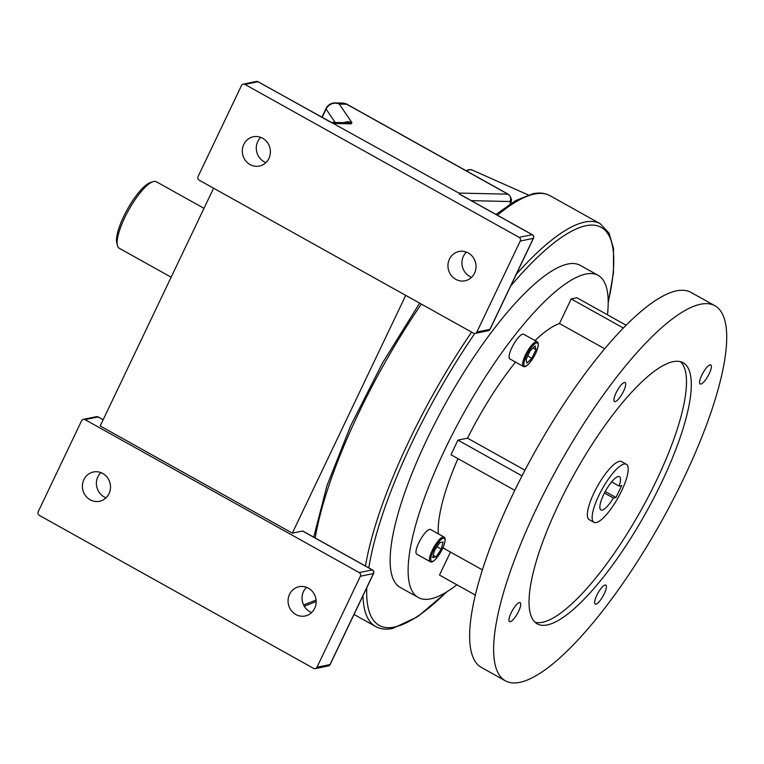 <?xml version="1.0" encoding="UTF-8"?>
<svg xmlns="http://www.w3.org/2000/svg" width="764" height="764" viewBox="0 0 764 764"><rect width="100%" height="100%" fill="white"/><g stroke="black" fill="none" stroke-linecap="round" stroke-linejoin="round"><path stroke-width="1.15" d="M474.568 273.149A14.955 14.01 78.4 0 1 465.009 280.789A14.955 14.01 78.4 0 1 450.913 274.992A14.955 14.01 78.4 0 1 449.433 259.13A14.955 14.01 78.4 0 1 458.992 251.49A14.955 14.01 78.4 0 1 473.088 257.277A14.955 14.01 78.4 0 1 474.568 273.149M471.579 277.313A14.955 14.01 78.4 0 1 463.414 256.255A14.955 14.01 78.4 0 1 466.403 252.091M268.918 158.425A14.955 14.01 78.4 0 1 259.349 166.065A14.955 14.01 78.4 0 1 245.263 160.278A14.955 14.01 78.4 0 1 243.783 144.406A14.955 14.01 78.4 0 1 253.342 136.766A14.955 14.01 78.4 0 1 267.438 142.562A14.955 14.01 78.4 0 1 268.918 158.425M265.92 162.589A14.955 14.01 78.4 0 1 257.764 141.541A14.955 14.01 78.4 0 1 260.753 137.377M289.546 594.335A14.955 14.01 -101.6 0 0 291.027 610.207A14.955 14.01 -101.6 0 0 305.113 616.004A14.955 14.01 -101.6 0 0 314.682 608.364A14.955 14.01 -101.6 0 0 313.202 592.492A14.955 14.01 -101.6 0 0 299.106 586.695A14.955 14.01 -101.6 0 0 289.546 594.335M306.517 587.306A14.955 14.01 -101.6 0 0 303.528 591.47A14.955 14.01 -101.6 0 0 311.683 612.527M83.887 479.62A14.955 14.01 -101.6 0 0 85.377 495.492A14.955 14.01 -101.6 0 0 99.463 501.279A14.955 14.01 -101.6 0 0 109.023 493.639A14.955 14.01 -101.6 0 0 107.543 477.767A14.955 14.01 -101.6 0 0 93.456 471.98A14.955 14.01 -101.6 0 0 83.887 479.62M100.867 472.591A14.955 14.01 -101.6 0 0 97.868 476.755A14.955 14.01 -101.6 0 0 106.034 497.803M333.935 102.978A9.789 9.321 91.3 0 1 335.109 102.92A9.789 9.789 0 0 0 326.056 108.498A9.789 2.149 25.5 0 0 326.094 109.08A9.789 9.407 -34.2 0 1 339.283 104.066L351.937 122.689A9.789 9.407 -34.2 0 0 343.896 122.651M203.998 208.343L156.314 181.746A38.066 10.362 119.2 0 0 153.001 181.679A38.066 10.362 119.2 0 0 124.723 217.673A38.066 10.362 119.2 0 0 117.427 245.454A38.066 10.362 119.2 0 0 119.222 248.243L171.146 277.208M359.233 572.58L85.024 419.627A2.722 2.55 -101.6 0 0 81.595 420.744L38.2 511.727A2.722 2.55 -101.6 0 0 39.346 515.394L313.546 668.357A2.722 2.55 -101.6 0 0 316.974 667.239L360.369 576.247A2.722 2.55 -101.6 0 0 359.233 572.58L372.278 569.906L302.582 531.028L292.335 533.129L405.732 295.382M519.119 237.365L244.91 84.412A2.722 2.55 -101.6 0 0 241.491 85.53L198.086 176.513A2.722 2.55 -101.6 0 0 199.232 180.189L473.432 333.142A2.722 2.55 -101.6 0 0 476.86 332.025L520.255 241.042A2.722 2.55 -101.6 0 0 519.119 237.365L532.164 234.691L459.24 194.008L458.83 193.072L257.965 81.738L244.91 84.412M117.427 245.454L116.777 242.761A35.946 9.789 -60.8 0 1 127.445 209.231A35.946 9.789 -60.8 0 1 150.365 182.539L153.001 181.679M292.335 533.129L100.199 425.949L213.605 188.202M330.946 122.364L346.971 122.718A9.789 9.321 91.3 0 1 351.144 123.854L351.937 122.689M459.24 194.008L459.947 194.409M537.121 341.747L523.655 334.231A14.144 3.849 119.2 0 0 511.918 347.582A14.144 3.849 119.2 0 0 509.874 358.937L523.34 366.443A14.144 3.849 -60.8 0 1 525.384 355.088A14.144 3.849 -60.8 0 1 537.121 341.747C539.088 342.855 538.582 346.799 535.602 353.579C529.796 363.769 525.708 368.057 523.34 366.443M443.989 537.006L430.524 529.49A14.144 3.849 119.2 0 0 418.787 542.841A14.144 3.849 119.2 0 0 416.743 554.196L430.208 561.702A14.144 3.849 -60.8 0 1 432.252 550.347A14.144 3.849 -60.8 0 1 443.989 537.006C445.956 538.114 445.45 542.058 442.471 548.839C436.655 559.028 432.567 563.316 430.208 561.702M710.071 364.896A10.877 2.961 119.2 0 0 702.317 374.131A10.877 2.961 119.2 0 0 700.196 383.967A10.877 2.961 119.2 0 0 700.932 384.044A10.877 2.961 119.2 0 0 708.677 374.809A10.877 2.961 119.2 0 0 710.797 364.972A10.877 2.961 119.2 0 0 710.071 364.896M616.099 392.801A10.877 2.961 119.2 0 0 614.523 401.539A10.877 2.961 119.2 0 0 623.548 391.273A10.877 2.961 119.2 0 0 625.124 382.535A10.877 2.961 119.2 0 0 616.099 392.801M511.116 612.9A10.877 2.961 119.2 0 0 509.54 621.638A10.877 2.961 119.2 0 0 518.575 611.372A10.877 2.961 119.2 0 0 520.141 602.634A10.877 2.961 119.2 0 0 511.116 612.9M605.088 584.995A10.877 2.961 119.2 0 0 597.333 594.23A10.877 2.961 119.2 0 0 595.213 604.066A10.877 2.961 119.2 0 0 595.949 604.143A10.877 2.961 119.2 0 0 603.694 594.908A10.877 2.961 119.2 0 0 605.814 585.071A10.877 2.961 119.2 0 0 605.088 584.995M618.162 476.545A19.033 5.186 119.2 0 0 604.611 492.704A19.033 5.186 119.2 0 0 600.896 509.922A19.033 5.186 119.2 0 0 602.175 510.065A19.033 5.186 119.2 0 0 613.406 498.042L615.985 497.507L621.695 485.541L619.117 486.066A19.033 5.186 119.2 0 0 619.442 476.679A19.033 5.186 119.2 0 0 618.162 476.545M604.439 493.038L613.406 498.042M596.206 522.576A33.244 9.053 119.2 0 0 619.881 494.346A33.244 9.053 119.2 0 0 626.365 464.273A33.244 9.053 119.2 0 0 624.131 464.034A33.244 9.053 119.2 0 0 600.456 492.255A33.244 9.053 119.2 0 0 593.972 522.337A33.244 9.053 119.2 0 0 596.206 522.576M626.365 464.273L621.562 461.599A33.244 9.053 119.2 0 0 619.337 461.351A33.244 9.053 119.2 0 0 595.662 489.581A33.244 9.053 119.2 0 0 589.178 519.654L593.972 522.337M456.853 584.756A184.477 50.233 -60.8 0 1 418.328 597.524A184.477 50.233 -60.8 0 1 444.973 449.385A184.477 50.233 -60.8 0 1 598.069 275.317A184.477 50.233 -60.8 0 1 607.447 314.806M418.328 597.524L400.336 587.487A184.477 50.233 -60.8 0 1 426.981 439.348A184.477 50.233 -60.8 0 1 580.077 265.28L598.069 275.317M680.466 361.649A149.563 40.721 -60.8 0 1 656.629 480.117A149.563 40.721 -60.8 0 1 535.077 622.278M661.433 482.791A149.563 40.721 -60.8 0 1 537.312 623.911A149.563 40.721 -60.8 0 1 558.914 503.81A149.563 40.721 -60.8 0 1 683.026 362.69A149.563 40.721 -60.8 0 1 661.433 482.791M536.538 508.404A214.818 58.494 -60.8 0 1 714.817 305.695A214.818 58.494 -60.8 0 1 683.799 478.207A214.818 58.494 -60.8 0 1 505.52 680.905A214.818 58.494 -60.8 0 1 536.538 508.404M505.52 680.905L481.53 667.526A214.818 58.494 -60.8 0 1 512.548 495.015A214.818 58.494 -60.8 0 1 690.828 292.316L714.817 305.695M514.793 490.354L450.97 454.752L457.942 440.131L467.52 438.173A129.135 35.163 -60.8 0 1 515.538 362.088M535.01 340.572A129.135 35.163 -60.8 0 1 559.477 323.535L571.214 298.934L576.906 297.769L625.993 325.149M475.409 595.108L439.501 575.072L450.464 552.076M482.447 569.915L445.297 549.192A129.135 35.163 -60.8 0 1 443.082 547.501M438.316 533.845A129.135 35.163 -60.8 0 1 457.942 458.639M604.591 348.699L559.477 323.535M524.954 470.204L467.52 438.173M611.63 481.883L619.117 486.066M605.241 491.519L615.985 497.507M522.022 475.876L457.942 440.131M623.233 327.957L571.214 298.934M439.777 542.669L434.535 550.481L432.644 557.615L436.005 556.927L441.248 549.106L443.13 541.982L439.777 542.669M535.994 349.625L535.134 345.911L530.178 350.819L526.062 359.443L526.912 363.167L531.878 358.259L535.994 349.625L533.043 347.983M437.037 546.757L441.248 549.106M433.236 555.38L436.005 556.927M527.733 355.948L531.878 358.259M466.135 170.744L468.915 169.646L471.818 169.885A35.459 9.655 119.2 0 0 469.65 169.732A35.459 9.655 119.2 0 0 466.642 171.031M495.998 214.436L515.643 200.636L532.804 193.75C539.336 192.375 545.066 193.025 549.984 195.689A230.594 62.782 119.2 0 0 534.494 194.027A230.594 62.782 119.2 0 0 497.421 215.228M366.758 587.803A227.873 62.046 119.2 0 0 394.501 627.034A227.873 62.046 119.2 0 0 446.434 592.081M608.201 302.086A227.873 62.046 119.2 0 0 585.912 225.733A227.873 62.046 119.2 0 0 510.667 286.089M516.302 274.276A230.594 62.782 -60.8 0 1 584.766 222.066A230.594 62.782 -60.8 0 1 600.256 223.728L549.984 195.689M510.008 204.055L510.151 203.635A4.355 1.184 119.2 0 0 510.027 201.515L471.292 200.655M303.585 604.935L316.076 600.084M103.15 419.78L98.069 416.943L85.024 419.627M335.176 122.46L326.094 109.08L322.112 117.436M476.86 332.025L489.905 329.351L533.31 238.358L520.255 241.042M458.83 193.072L507.898 194.161L346.675 104.229L339.283 104.066A9.789 9.321 91.3 0 0 335.109 102.92L342.511 103.083A9.789 9.321 91.3 0 1 346.675 104.229A9.789 2.664 -60.8 0 1 347.057 104.324A9.789 9.789 0 0 0 342.511 103.083M351.144 123.854L334.069 123.482M316.974 667.239L330.019 664.565L373.424 573.573L360.369 576.247M510.027 201.515A5.434 5.176 -88.7 0 0 507.898 194.161A9.789 2.664 -60.8 0 1 508.28 194.257L347.057 104.324M510.151 203.635A5.434 3.018 18.2 0 0 510.744 202.785C512.186 200.12 511.364 197.274 508.28 194.257M372.278 569.906A2.722 2.55 78.4 0 1 373.424 573.573A2.722 0.602 -154.5 0 0 373.586 573.468A2.722 2.722 0 0 0 372.46 569.925A2.722 0.745 119.2 0 0 372.278 569.906M372.584 570.106A2.722 0.745 119.2 0 0 372.46 569.925L302.764 531.047M330.019 664.565A2.722 2.55 78.4 0 1 328.281 665.95A2.722 2.722 0 0 0 330.191 664.46A2.722 0.602 -154.5 0 1 330.019 664.565M256.274 81.462A2.722 2.55 78.4 0 1 257.965 81.738A2.722 0.745 119.2 0 1 258.146 81.758A2.722 2.722 0 0 0 256.274 81.462L243.229 84.145M258.261 81.901A2.722 0.745 119.2 0 0 258.146 81.758L331.461 122.651M488.167 330.736A2.722 2.722 0 0 0 490.077 329.246A2.722 0.602 25.5 0 1 489.905 329.351A2.722 2.55 78.4 0 1 488.167 330.736L475.122 333.41M532.47 234.892A2.722 0.745 119.2 0 0 532.346 234.71A2.722 0.745 119.2 0 0 532.164 234.691A2.722 2.55 -101.6 0 1 533.31 238.358A2.722 0.602 25.5 0 0 533.473 238.263L490.077 329.246M103.178 419.713L98.26 416.963A2.722 2.722 0 0 0 96.388 416.676A2.722 2.55 -101.6 0 1 98.069 416.943A2.722 0.745 -60.8 0 1 98.26 416.963A2.722 0.745 -60.8 0 1 98.365 417.115M474.807 333.457A227.873 62.046 119.2 0 0 368.811 567.891M447.207 591.603L417.707 616.701L392.763 628.419C386.231 629.794 380.51 629.154 375.582 626.49A230.594 62.782 -60.8 0 1 362.967 595.748M365.459 566.019A230.594 62.782 -60.8 0 1 471.617 332.13M421.346 304.091A230.594 62.782 119.2 0 0 315.188 537.98M535.545 353.608A13.198 3.591 119.2 0 0 536.567 342.921A13.198 3.591 119.2 0 0 526.501 355.47A13.198 3.591 119.2 0 0 525.479 366.157A13.198 3.591 119.2 0 0 535.545 353.608M442.413 548.867A13.198 3.591 119.2 0 0 443.435 538.181A13.198 3.591 119.2 0 0 433.369 550.729A13.198 3.591 119.2 0 0 432.348 561.416A13.198 3.591 119.2 0 0 442.413 548.867M608.201 302.993L613.482 272.595L613.511 248.443L609.109 233.211L600.256 223.728M326.056 108.498L321.864 117.293M304.253 606.186L316.162 601.564M510.409 203.797L510.744 202.785M315.236 668.624L328.281 665.95M330.191 664.46L373.586 573.468M533.473 238.263A2.722 2.722 0 0 0 532.346 234.71L459.47 194.056M83.333 419.35L96.388 416.676M375.582 626.49L354.038 614.466M419.646 303.136L382.611 362.804L350.695 425.672L326.973 485.694L313.737 537.168M471.818 169.885L528.258 194.954"/></g></svg>
